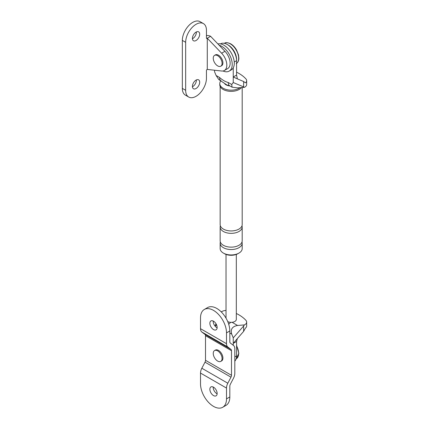 <?xml version="1.0" encoding="UTF-8"?>
<svg xmlns="http://www.w3.org/2000/svg" width="429" height="429" viewBox="0 0 429 429"><rect width="100%" height="100%" fill="white"/><g stroke="black" fill="none" stroke-linecap="round" stroke-linejoin="round"><path stroke-width="0.64" d="M219.16 45.254A14.699 8.483 60 0 1 221.825 46.391A14.699 8.483 60 0 1 231.424 59.341A14.699 8.483 60 0 1 229.172 71.117A14.699 8.483 60 0 1 222.978 70.983M217.894 43.93A14.699 8.483 60 0 1 223.9 45.19A14.699 8.483 60 0 1 233.505 58.14A14.699 8.483 60 0 1 231.247 69.916L229.172 71.117M200.52 373.069L200.52 383.875A18.372 10.607 -120 0 0 208.537 402.364A18.372 10.607 -120 0 0 222.694 407.287A18.372 10.607 -120 0 0 226.501 398.873L229.826 396.954L229.826 386.148A2.939 1.695 -60 0 1 230.33 384.287L233.499 378.222A7.642 4.413 -60 0 0 234.813 373.386L234.813 348.772A7.642 4.413 -60 0 0 233.499 345.452L230.33 343.044A2.939 1.695 -60 0 1 229.826 341.768L229.826 330.957A18.372 10.607 -120 0 0 221.804 312.473A18.372 10.607 -120 0 0 207.652 307.55L204.322 309.47A18.372 10.607 -120 0 0 200.52 317.878L200.52 328.689A7.642 4.413 -60 0 0 201.834 332.008L205.003 334.416A2.939 1.695 -60 0 1 205.507 335.692L205.507 360.306A2.939 1.695 -60 0 1 205.003 362.167L201.834 368.232A7.642 4.413 -60 0 0 200.52 373.069L226.501 388.068L226.501 398.873M209.872 389.275A5.143 2.971 -120 0 0 212.119 394.455A5.143 2.971 -120 0 0 216.082 395.833A5.143 2.971 -120 0 0 217.149 393.473A5.143 2.971 -120 0 0 214.902 388.299A5.143 2.971 -120 0 0 210.939 386.92A5.143 2.971 -120 0 0 209.872 389.275M222.694 407.287L226.019 405.367A18.372 10.607 -120 0 0 229.826 396.954M213.208 387.017A5.143 2.971 -120 0 0 213.197 387.355A5.143 2.971 -120 0 0 217.133 393.817M226.501 388.068A7.642 4.413 -60 0 1 227.815 383.231L201.834 368.232M229.826 330.957L226.501 332.877L226.501 343.688A7.642 4.413 -60 0 0 227.815 347.007L230.984 349.415A2.939 1.695 -60 0 1 231.488 350.691L231.488 375.305A2.939 1.695 -60 0 1 230.984 377.166L227.815 383.231M220.79 361.384L221.621 360.907A6.247 3.604 -120 0 0 222.914 358.049A6.247 3.604 -120 0 0 220.19 351.764A6.247 3.604 -120 0 0 215.374 350.085L214.543 350.568A6.247 3.604 60 0 1 217.664 350.879A6.247 3.604 60 0 1 221.745 356.381A6.247 3.604 60 0 1 220.79 361.384A6.247 3.604 60 0 1 217.664 361.079A6.247 3.604 60 0 1 213.588 355.571A6.247 3.604 60 0 1 214.543 350.568M226.501 332.877A18.372 10.607 -120 0 0 218.479 314.393A18.372 10.607 -120 0 0 204.322 309.47M209.872 323.278A5.143 2.971 -120 0 0 212.119 328.453A5.143 2.971 -120 0 0 216.082 329.831A5.143 2.971 -120 0 0 217.149 327.477A5.143 2.971 -120 0 0 214.902 322.302A5.143 2.971 -120 0 0 210.939 320.924A5.143 2.971 -120 0 0 209.872 323.278M213.208 321.021A5.143 2.971 -120 0 0 213.197 321.359A5.143 2.971 -120 0 0 217.133 327.815M221.616 71.005A11.755 6.789 -120 0 0 224.378 70.49A11.755 6.789 -120 0 0 221.616 53.212L207.277 38.229L207.277 69.428L221.616 71.005M224.378 70.49L227.702 68.57A11.755 6.789 -120 0 0 224.941 51.292L210.601 36.309L206.96 38.412A0.735 0.424 120 0 1 206.596 38.444A0.735 0.424 120 0 1 206.446 38.111L206.446 30.309A14.699 8.483 120 0 0 203.4 23.584A14.699 8.483 120 0 0 192.074 27.52A14.699 8.483 120 0 0 185.66 42.31L185.66 90.305A14.699 8.483 120 0 0 188.701 97.034A14.699 8.483 120 0 0 200.027 93.098A14.699 8.483 120 0 0 206.446 78.309L206.446 70.506A0.735 0.424 120 0 1 206.96 69.611L207.277 69.428M203.4 23.584L200.075 21.665A14.699 8.483 120 0 0 188.749 25.601A14.699 8.483 120 0 0 182.336 40.39L182.336 88.385A14.699 8.483 120 0 0 185.376 95.115L188.701 97.034M192.428 86.744A5.143 2.971 120 0 0 192.728 86.588A5.143 2.971 120 0 0 196.348 79.95M192.428 38.749A5.143 2.971 120 0 0 192.728 38.589A5.143 2.971 120 0 0 196.348 31.95M196.053 88.508A5.143 2.971 120 0 0 199.41 83.977A5.143 2.971 120 0 0 198.622 79.853A5.143 2.971 120 0 0 196.053 80.105A5.143 2.971 120 0 0 192.691 84.642A5.143 2.971 120 0 0 193.479 88.76A5.143 2.971 120 0 0 196.053 88.508M196.053 40.508A5.143 2.971 120 0 0 199.41 35.977A5.143 2.971 120 0 0 198.622 31.853A5.143 2.971 120 0 0 196.053 32.111A5.143 2.971 120 0 0 192.691 36.642A5.143 2.971 120 0 0 193.479 40.766A5.143 2.971 120 0 0 196.053 40.508M210.601 36.309A4.703 2.713 0 0 0 206.446 35.559M220.79 66.2L221.621 65.717A6.247 3.604 -120 0 0 222.914 62.859A6.247 3.604 -120 0 0 220.19 56.574A6.247 3.604 -120 0 0 215.374 54.901L214.543 55.379A6.247 3.604 60 0 1 217.664 55.69A6.247 3.604 60 0 1 221.745 61.191A6.247 3.604 60 0 1 220.79 66.2A6.247 3.604 60 0 1 217.664 65.889A6.247 3.604 60 0 1 213.588 60.382A6.247 3.604 60 0 1 214.543 55.379M238.411 253.383A9.551 5.513 180 0 1 224.421 253.678A9.551 5.513 180 0 1 223.938 253.383M241.999 241.983A11.02 6.365 180 0 1 242.197 243.184L242.197 248.579A11.02 6.365 180 0 1 235.392 254.461A11.02 6.365 180 0 1 223.38 253.083A11.02 6.365 180 0 1 220.152 248.579L220.152 243.184A11.02 6.365 180 0 1 220.35 241.983M214.548 70.227L214.548 71.734L216.093 75.483L219.541 77.467C222.463 80.078 225.37 81.757 228.266 82.507L231.708 84.497L233.253 82.534L243.618 86.889L243.618 81.515L245.426 82.856A6.462 3.732 180 0 0 246.664 80.657L246.664 84.497A6.462 3.732 0 0 1 244.423 87.323L243.618 86.889M220.49 43.887L220.613 43.812A13.229 7.636 60 0 1 230.807 47.356A13.229 7.636 60 0 1 236.577 60.666L236.577 75.07L233.253 76.989L233.253 82.534M236.577 75.07L237.355 78.856L233.253 76.989L233.253 67.82M236.577 72.179A38.685 22.335 180 0 1 245.935 78.936A6.462 3.732 180 0 1 246.664 80.657M231.708 84.497L232.078 87.194L237.569 87.881L244.423 87.323M232.078 87.194L229.783 85.87A7.347 4.242 -60 0 1 229.783 85.87A7.347 4.242 -60 0 1 228.266 82.507M241.5 87.559A11.39 6.574 180 0 1 223.123 89.436A11.39 6.574 180 0 1 219.787 84.786L219.787 83.585A11.39 6.574 180 0 1 220.908 80.743M237.355 78.856L243.618 81.515M229.788 85.87L226.973 85.012L218.763 79.51L216.093 75.483M221.058 80.834A7.347 4.242 -60 0 1 219.541 77.467M229.96 85.972A7.347 4.242 180 0 1 225.981 84.786A7.347 4.242 180 0 1 224.748 83.843M242.197 243.184A11.02 6.365 180 0 1 235.392 249.061A11.02 6.365 180 0 1 223.38 247.683A11.02 6.365 180 0 1 220.152 243.184M241.999 225.783A11.02 6.365 180 0 1 242.197 226.984L242.197 240.782A11.02 6.365 180 0 1 235.392 246.659A11.02 6.365 180 0 1 223.38 245.281A11.02 6.365 180 0 1 220.152 240.782L220.152 226.984A11.02 6.365 180 0 1 220.35 225.783M240.095 87.677A11.39 6.574 180 0 1 223.123 88.24A11.39 6.574 180 0 1 219.787 83.585M242.197 87.505L242.197 224.582A11.02 6.365 180 0 1 235.392 230.459A11.02 6.365 180 0 1 223.38 229.081A11.02 6.365 180 0 1 220.152 224.582L220.152 86.444M242.197 226.984A11.02 6.365 180 0 1 235.392 232.861A11.02 6.365 180 0 1 223.38 231.483A11.02 6.365 180 0 1 220.152 226.984M234.813 361.154A13.229 7.636 -120 0 0 236.577 355.856L236.577 341.457L233.253 343.377L233.253 337.832L231.708 334.084L229.826 333.001M216.795 325.477L216.093 325.069L215.176 326.238M236.577 341.457L237.355 338.567L233.253 343.377L233.253 345.265M215.009 326.035L216.028 323.804M236.32 313.486A38.685 22.335 180 0 1 245.935 320.366A6.462 3.732 0 0 1 246.664 322.088A6.462 3.732 0 0 1 244.423 324.914L237.569 325.472C232.282 326.421 230.33 329.29 231.708 334.084M244.423 324.914L243.618 326.035L243.618 331.408L245.426 328.126A6.462 3.732 0 0 0 246.664 325.927L246.664 322.088M221.487 312.14L221.584 311.727A6.462 3.732 180 0 1 226.029 310.446M221.584 311.727L221.418 312.071M236.32 254.429L236.32 319.38A5.143 2.971 180 0 1 232.084 322.302A5.143 2.971 180 0 1 227.729 321.584M228.737 324.329A7.347 4.242 -60 0 1 230.775 322.34M243.618 331.408L237.355 338.567M216.093 325.069L216.447 324.603M243.618 326.035L233.253 337.832M230.984 377.166L205.003 362.167M231.488 375.305L205.507 360.306M231.488 350.691L205.507 335.692M230.984 349.415L205.003 334.416M227.815 347.007L201.834 332.008M226.501 343.688L200.52 328.689M236.577 345.908A11.755 6.789 60 0 1 236.223 358.837L238.873 353.303L236.577 345.259M224.941 51.292L221.616 53.212M182.336 88.385L185.66 90.305M206.446 38.111L206.96 38.412M182.336 40.39L185.66 42.31M236.223 63.653C237.929 62.575 238.808 60.757 238.873 58.194L238.497 54.901L236.551 50.021C234.953 47.265 233.006 45.201 230.711 43.833C227.617 42.471 225.531 42.289 224.464 43.286A11.755 6.789 60 0 1 230.346 43.871A11.755 6.789 60 0 1 237.923 53.893A11.755 6.789 60 0 1 236.577 63.417M227.761 44.798A11.755 6.789 60 0 1 228.266 45.066A11.755 6.789 60 0 1 236.567 60.044M236.577 60.666L234.245 62.017M232.084 322.302L237.569 325.472M236.577 355.856L234.813 356.874M226.029 318.173L226.029 254.429"/></g></svg>
